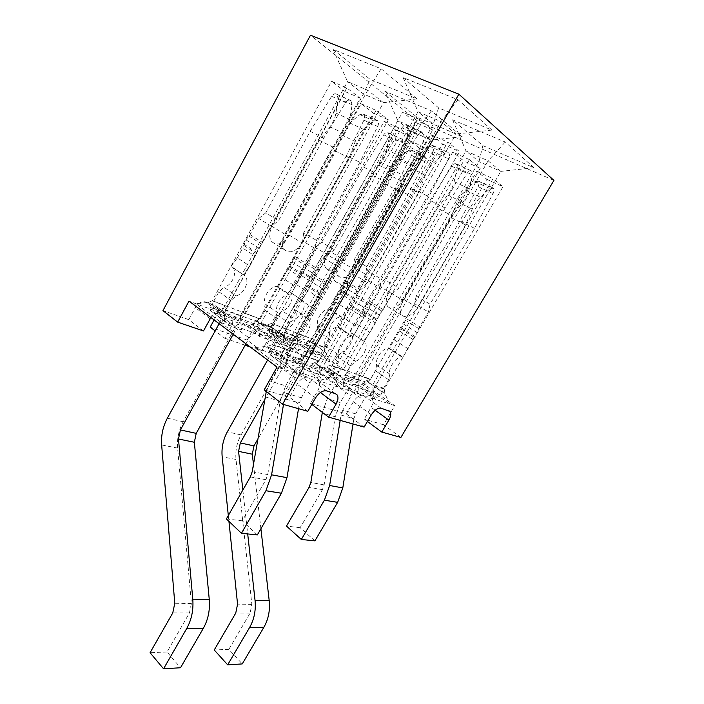 <?xml version="1.0" encoding="UTF-8"?>
<svg xmlns="http://www.w3.org/2000/svg" width="704" height="704" viewBox="0 0 704 704"><rect width="100%" height="100%" fill="white"/><g stroke="black" fill="none" stroke-linecap="round" stroke-linejoin="round"><path stroke-width="0.53" stroke-dasharray="3.52 2.64" d="M384.842 91.247L416.742 117.022L462.211 136.69L431.402 110.88L384.842 91.247L397.901 120.789L417.49 129.474L430.998 140.131L411.602 131.446L397.901 120.789L280.817 329.815L273.53 332.561L256.194 326.119L281.459 344.37L298.663 350.566L294.386 347.503L309.954 353.144L314.213 356.162L312.638 343.191L423.931 147.136L434.509 155.258L324.702 347.741L312.638 343.191M324.702 347.741L325.239 351.991L329.965 361.838L305.131 344.309L289.221 338.395L296.428 335.738L293.295 341.299L289.221 338.395L285.358 336.961L286.818 337.999C288.279 340.085 288.121 342.83 286.352 346.227L280.166 357.218L265.698 346.562L285.868 353.61L417.12 120.754L553.925 180.391M314.213 356.162L329.965 361.838M400.893 437.43L383.522 424.776L394.786 405.689L310.358 346.254L305.131 344.309L308.59 340.349L312.189 339.038L420.156 148.667L409.464 140.536L300.062 334.4L296.428 335.738L411.602 131.446L416.742 117.022M300.062 334.4L312.189 339.038M250.149 346.94L261.677 350.882L267.978 339.61C270.864 335.157 274.05 333.3 277.517 334.048L273.53 332.561L277.631 335.5L280.817 329.815L284.486 328.434L395.71 130.064L384.138 121.264L271.401 323.426L284.486 328.434M271.401 323.426L267.705 324.852L256.194 326.119L229.777 316.298L231.651 317.654C233.235 319.977 233.13 322.898 231.343 326.427L224.822 338.272L215.151 330.915M409.464 140.536L423.931 147.136M420.156 148.667L434.509 155.258M394.786 405.689L389.778 404.043L362.032 384.463L346.518 379.13L351.085 382.378L335.782 377.159L331.188 373.868L314.195 368.034L342.646 388.59L339.117 387.429L310.622 366.802L292.609 360.615L297.282 364.03L279.444 357.949L274.745 354.482L254.874 347.653L283.95 369.345L277.033 367.074M333.089 49.438L370.137 79.367L417.155 98.947L381.146 68.781L333.089 49.438L347.521 81.594L367.726 90.235L383.478 102.661L363.458 93.993L347.521 81.594L223.617 308.141L216.11 311.212L188.989 301.127M346.782 87.886L225.095 310.165L240.249 315.885L360.175 98.173L346.782 87.886L331.619 81.312L212.23 300.775L208.419 302.377L196.02 303.741L221.584 322.819L241.604 330.026L237.257 326.814L255.297 333.353L259.626 336.512L277.834 343.068L252.551 324.764L255.684 320.294L259.406 318.842L245.423 313.482L241.674 314.978L238.366 320.98L234.23 317.953L241.674 314.978L363.458 93.993L370.137 79.367M362.032 384.463L366.3 380.706L370.269 379.43L486.878 179.326L476.775 171.266L358.468 375.241L346.518 379.13M358.468 375.241L370.269 379.43M486.878 179.326L502.999 186.736L384.261 389.162L384.912 393.721L389.778 404.043L374.51 399.036L369.741 395.648L354.596 390.641L359.41 394.082L358.125 384.578L354.596 390.641M533.949 167.737L505.261 142.032L452.593 119.821L482.838 145.622L533.949 167.737L500.826 171.389L478.993 161.612L466.022 150.999L488.127 160.811L500.826 171.389L373.208 389.726L374.51 399.036L370.806 397.822L372.17 398.79C373.463 400.849 373.111 403.691 371.122 407.326L364.206 419.118L367.409 421.476M369.741 395.648L373.208 389.726L372.557 385.088L493.055 178.702L502.999 186.736M384.261 389.162L372.557 385.088M381.225 408.197L363.246 395.34L342.646 388.59L345.418 380.239L344.784 375.426L469.401 159.597L480.225 168.335L357.482 379.843L358.125 384.578L488.127 160.811L505.261 142.032M357.482 379.843L344.784 375.426M476.775 171.266L493.055 178.702M277.631 335.5L293.295 341.299M261.677 350.882L247.139 340.067L253.317 328.935C256.15 324.544 259.31 322.74 262.786 323.514L272.131 327.536C273.618 329.63 273.495 332.35 271.762 335.702L265.698 346.562M364.109 427.099L346.342 413.89L310.508 403.392L317.838 390.614C319.871 386.83 320.179 383.777 318.754 381.462L316.976 380.169L321.314 381.594L316.413 378.013L298.707 372.161L303.635 375.795L302.447 365.57L298.707 372.161M311.802 404.378L310.508 403.392M363.246 395.34C359.867 394.812 356.585 396.959 353.399 401.773L346.342 413.89M333.115 371.369L333.74 376.253L339.117 387.429L321.314 381.594L319.484 366.617L447.788 142.129L459.448 151.554L333.115 371.369L319.484 366.617M245.133 345.224L224.822 338.272M247.139 340.067L210.179 327.14M259.626 336.512L258.21 322.661L376.05 110.361L388.335 119.803L272.149 327.923L258.21 322.661M272.149 327.923L272.642 332.446L277.834 343.068M210.892 317.539C213.99 313.57 217.263 312.039 220.713 312.928L216.11 311.212L220.264 314.274L223.617 308.141L227.41 306.592L345.118 91.582L331.619 81.312M212.23 300.775L227.41 306.592M245.423 313.482L361.117 103.752L373.516 113.186L259.406 318.842M361.117 103.752L376.05 110.361M373.516 113.186L388.335 119.803M310.622 366.802L314.626 362.542L318.745 361.126L442.649 144.056L430.83 134.622L305.026 356.25L292.609 360.615M305.026 356.25L318.745 361.126M326.612 390.87L308.141 377.274L283.95 369.345L287.531 360.483L286.959 355.3L419.901 119.601L432.687 129.932L301.858 360.483L302.447 365.57L441.065 121.581L456.016 134.042L316.413 378.013M301.858 360.483L286.959 355.3M430.83 134.622L447.788 142.129M442.649 144.056L459.448 151.554M220.264 314.274L238.366 320.98M203.474 330.959L188.795 319.66L195.298 307.657C198.317 302.931 201.828 301.03 205.814 301.954L214.887 305.386L216.77 306.759C218.381 309.082 218.31 311.978 216.559 315.454L214.104 319.942M307.833 411.294L289.617 397.276L264.211 389.84M308.141 377.274C304.207 376.614 300.529 378.893 297.106 384.111L289.617 397.276M188.795 319.66L162.958 310.622M491.929 130.09L458.049 99.73L403.128 77.625L438.592 107.879L491.929 130.09L456.016 134.042L433.259 124.194L297.282 364.03M417.12 120.754L310.482 35.2M383.522 424.776L364.206 419.118M310.358 346.254L300.238 364.091L280.166 357.218M300.238 364.091L285.868 353.61M287.531 360.483L268.083 346.192L272.334 344.626L287.302 349.95L415.527 122.417L402.574 112.086L272.334 344.626M419.901 119.601L402.574 112.086M314.626 362.542L333.74 376.253M432.687 129.932L415.527 122.417M254.874 347.653L268.083 346.192M274.745 354.482L287.302 349.95M438.592 107.879L433.259 124.194L418.035 111.742L279.444 357.949M403.128 77.625L418.035 111.742L441.065 121.581L458.049 99.73M208.419 302.377L225.535 314.943L225.095 310.165M255.684 320.294L272.642 332.446M360.175 98.173L345.118 91.582M225.535 314.943L221.584 322.819M240.249 315.885L241.604 330.026M417.155 98.947L383.478 102.661L255.297 333.353M381.146 68.781L367.726 90.235L237.257 326.814M345.418 380.239L326.401 366.687L330.493 365.297L343.279 369.838L463.742 160.873L452.751 152.108L330.493 365.297M469.401 159.597L452.751 152.108M366.3 380.706L384.912 393.721M480.225 168.335L463.742 160.873M314.195 368.034L326.401 366.687M331.188 373.868L343.279 369.838M482.838 145.622L478.993 161.612L351.085 382.378M452.593 119.821L466.022 150.999L335.782 377.159M284.099 332.429L297.132 337.339L410.318 136.682L398.86 127.882L284.099 332.429L284.592 336.89L267.705 324.852M398.86 127.882L384.138 121.264M308.59 340.349L325.239 351.991M410.318 136.682L395.71 130.064M284.592 336.89L281.459 344.37M297.132 337.339L298.663 350.566M462.211 136.69L430.998 140.131L309.954 353.144M431.402 110.88L417.49 129.474L294.386 347.503M418.502 192.535L403.207 184.906L352.766 273.742C346.465 282.902 340.525 285.41 334.963 281.266C332.191 277.288 332.508 271.964 335.922 265.294L350.398 274.111C346.914 280.861 346.535 286.22 349.263 290.198C354.772 294.316 360.721 291.738 367.118 282.454L418.502 192.535L425.366 175.199C427.504 169.946 430.461 165.651 434.227 162.298L444.814 153.129L448.633 152.794C449.75 154.176 449.698 156.191 448.474 158.831L428.842 196.706L381.524 279.171L380.01 287.742L370.77 303.838L368.289 310.253L363.422 317.46L353.047 336.758L339.293 327.58L343.957 318.138L357.817 327.21M403.207 184.906L409.878 167.754C411.963 162.554 414.867 158.312 418.607 155.03L429.114 146.01L432.934 145.702C434.078 147.083 434.051 149.081 432.854 151.686L413.626 189.121L428.842 196.706M413.626 189.121L367.162 270.609L381.524 279.171M367.162 270.609L365.746 279.118L380.01 287.742M365.746 279.118L356.673 295.029L370.77 303.838M343.957 318.138L354.253 301.382L356.673 295.029M266.297 391.468L270.6 381.207L279.057 366.203C280.544 363.37 280.72 361.055 279.585 359.26L270.107 354.86L269.438 351.032L274.067 344.819L318.982 360.809L324.174 351.701L325.239 345.602C322.555 339.46 331.012 327.017 337.744 327.219L339.293 327.58M325.239 345.602L338.826 355.018C336.213 348.876 344.793 336.266 351.507 336.406L353.047 336.758M338.826 355.018L337.7 361.161L332.411 370.366L329.419 377.749C327.369 379.614 325.494 380.327 323.778 379.87L317.83 377.898C314.996 377.414 312.338 379.078 309.848 382.879L301.338 397.778L299.464 403.031L284.478 398.693L283.501 404.466M318.982 360.809L313.509 366.265C311.485 368.104 309.61 368.782 307.886 368.306L301.893 366.274C299.05 365.763 296.41 367.374 293.964 371.122L285.63 385.818L270.6 381.207M301.338 397.778L286.378 393.334L295.02 378.118C296.542 375.25 296.754 372.918 295.645 371.122L286.229 366.819L285.604 362.974L287.725 354.772L293.269 344.942L298.742 340.006C306.68 337.647 313.139 324.192 308.713 319.114L307.006 317.918L313.782 308.59L319.66 298.17L323.444 289.441L327.826 283.686L337.524 266.482L344.828 260.26L394.258 172.762L417.921 134.983C419.716 132.44 421.45 131.639 423.095 132.59L424.274 137.042L421.106 152.469C419.945 157.881 417.666 162.782 414.269 167.174L402.802 181.746L350.398 274.111M274.067 344.819L279.514 335.113L284.935 330.264L298.742 340.006M307.006 317.918L294.686 309.602C299.174 314.688 292.846 327.994 284.935 330.264M292.961 308.396L299.64 299.191L313.782 308.59M299.64 299.191L305.413 288.895L319.66 298.17M337.524 266.482L322.942 257.602L313.43 274.595L309.1 280.262L305.413 288.895M322.942 257.602L330.185 251.495L344.828 260.26M330.185 251.495L378.673 165.088L394.258 172.762M378.673 165.088L401.931 127.82C403.7 125.303 405.425 124.529 407.088 125.488L408.32 129.897L405.337 145.174C404.237 150.533 402.01 155.373 398.658 159.711L387.341 174.073L402.802 181.746M387.341 174.073L335.922 265.294M313.509 366.265L269.438 351.032M298.522 408.681L299.464 403.031M257.33 534.926L242.299 520.819L265.901 479.67L267.714 474.558L280.192 401.139L285.63 385.818M286.378 393.334L284.478 398.693M285.604 362.974L329.419 377.749M287.725 354.772L332.411 370.366M242.299 520.819L226.38 518.918M465.608 224.919L450.886 217.448L403.471 299.174C397.751 307.49 392.524 309.971 387.781 306.636C385.334 303.142 385.766 298.25 389.066 291.949L403.11 300.432C399.74 306.794 399.256 311.714 401.658 315.198C406.34 318.516 411.576 315.964 417.375 307.551L465.608 224.919L472.234 209.114C474.285 204.327 477.022 200.367 480.445 197.234L490.046 188.637L493.39 188.188C494.349 189.385 494.234 191.198 493.073 193.626L474.54 228.334L430.091 304.207L428.454 312.013L419.76 326.85L417.34 332.737L412.808 339.398L402.996 357.192L389.629 348.436L394.082 339.724L407.537 348.392M450.886 217.448L457.327 201.802C459.334 197.058 462.026 193.151 465.432 190.071L474.962 181.606L478.324 181.192C479.292 182.389 479.213 184.184 478.069 186.586L459.897 220.924L474.54 228.334M459.897 220.924L416.196 295.97L430.091 304.207M416.196 295.97L414.647 303.723L428.454 312.013M414.647 303.723L406.094 318.402L419.76 326.85M394.082 339.724L403.744 324.236L406.094 318.402M322.335 412.386L327.369 398.614L335.35 384.771C336.811 382.052 337.022 379.896 335.993 378.286L328.152 374.766L327.615 371.149L332.077 365.473L370.559 379.166L375.47 370.744L376.64 365.165C374.528 359.612 382.404 348.093 388.291 348.137L389.629 348.436M376.64 365.165L389.849 374.123C387.816 368.57 395.798 356.928 401.667 356.902L402.996 357.192M389.849 374.123L388.617 379.746L383.636 388.256L380.899 395.102C379.034 396.845 377.362 397.522 375.892 397.144L370.779 395.454C368.342 395.067 365.957 396.625 363.634 400.136L355.608 413.882L353.874 418.748L341.044 415.034L340.182 420.385M370.559 379.166L365.402 384.199C363.554 385.915 361.882 386.575 360.404 386.17L355.247 384.419C352.783 384.006 350.416 385.528 348.137 388.986L340.261 402.565L327.369 398.614M355.608 413.882L342.804 410.08L350.953 396.07C352.44 393.316 352.686 391.142 351.683 389.541L343.913 386.1L343.429 382.466L345.426 374.915L350.636 365.886L355.59 361.293C362.71 358.943 368.887 346.218 364.927 341.924L363.66 341.097L369.917 332.499L375.443 322.934L379.069 314.961L383.108 309.654L392.216 293.885L398.807 288.077L445.113 207.97L467.104 173.36C468.758 171.019 470.298 170.245 471.706 171.037L472.586 174.962L469.286 188.883C468.081 193.758 465.916 198.229 462.792 202.286L452.25 215.741L403.11 300.432M332.077 365.473L337.207 356.541L342.109 352.026L355.59 361.293M363.66 341.097L351.261 332.842C355.274 337.154 349.228 349.756 342.109 352.026M349.976 332.015L356.154 323.523L369.917 332.499M356.154 323.523L361.574 314.063L375.443 322.934M392.216 293.885L378.057 285.34L369.107 300.934L365.13 306.17L361.574 314.063M378.057 285.34L384.595 279.629L398.807 288.077M384.595 279.629L430.091 200.438L445.113 207.97M430.091 200.438L451.722 166.25C453.367 163.944 454.898 163.187 456.324 163.979L457.257 167.886L454.115 181.685C452.962 186.525 450.85 190.942 447.762 194.946L437.351 208.217L452.25 215.741M437.351 208.217L389.066 291.949M365.402 384.199L327.615 371.149M353.03 423.993L353.874 418.748M314.899 540.866L300.142 527.701L322.441 489.65L324.13 484.906L335.21 416.768L340.261 402.565M342.804 410.08L341.044 415.034M343.429 382.466L380.899 395.102M345.426 374.915L383.636 388.256M300.142 527.701L286.484 526.082M349.219 157.951L335.746 151.219L289.37 235.259C283.474 243.892 277.649 246.092 271.876 241.85C268.91 237.899 268.981 232.751 272.087 226.433L284.838 234.194C281.67 240.583 281.556 245.766 284.478 249.726C290.215 253.95 296.067 251.689 302.042 242.95L349.219 157.951L355.238 141.478C357.113 136.488 359.867 132.449 363.502 129.351L373.701 120.877L377.529 120.674C378.734 122.038 378.787 123.974 377.696 126.482L359.876 162.334L316.386 240.346L315.295 248.609L306.794 263.859L304.612 269.984L300.062 276.786L290.576 295.117L278.388 286.994L282.63 278.001L294.906 286.035M335.746 151.219L341.607 134.922C343.429 129.985 346.148 125.998 349.747 122.945L359.867 114.602L363.695 114.426C364.918 115.79 364.998 117.709 363.924 120.182L346.438 155.637L359.876 162.334M346.438 155.637L303.688 232.778L316.386 240.346M303.688 232.778L302.676 240.979L315.295 248.609M302.676 240.979L294.307 256.062L306.794 263.859M282.63 278.001L292.186 262.134L294.307 256.062M219.111 323.69L219.982 322.098C221.338 319.414 221.417 317.17 220.202 315.366L210.549 310.684L209.695 307.182L213.761 301.18L259.424 318.666L264.334 309.822L265.118 303.934C262.134 297.836 270.037 286.088 276.813 286.572L278.388 286.994M265.118 303.934L277.156 312.277C274.226 306.17 282.242 294.281 289.01 294.712L290.576 295.117M277.156 312.277L276.311 318.208L271.33 327.149L268.4 334.039C266.482 335.641 264.686 336.186 263.023 335.676L256.942 333.467C254.074 332.869 251.478 334.365 249.163 337.955L245.934 343.781M259.424 318.666L254.294 323.858C252.393 325.424 250.606 325.952 248.934 325.433L242.836 323.18C239.967 322.555 237.389 324.007 235.11 327.545L183.181 421.766C178.772 430.012 176.915 438.786 177.61 448.078L191.382 603.522L189.429 612.964L167.042 651.983L180.514 667.753M233.182 334.233L234.071 332.622C235.462 329.894 235.558 327.642 234.37 325.838L224.752 321.218L223.925 317.698L225.782 309.936L230.982 300.432L236.227 295.882C244.05 293.946 249.894 281.16 245.23 276.056L243.461 274.824L249.797 266.068L255.191 256.23L258.562 247.94L262.671 242.554L271.559 226.31L278.582 220.59L323.814 138.081L345.646 102.59C347.318 100.206 349.017 99.493 350.724 100.461L352.15 104.755L349.765 119.469C348.867 124.634 346.826 129.272 343.64 133.382L332.86 147.013L284.838 234.194M213.761 301.18L218.874 291.782L224.074 287.311L236.227 295.882M243.461 274.824L232.892 267.687C237.6 272.8 231.88 285.446 224.074 287.311M231.114 266.446L237.371 257.814L249.797 266.068M237.371 257.814L242.669 248.081L255.191 256.23M271.559 226.31L258.755 218.513L250.026 234.564L245.96 239.879L242.669 248.081M258.755 218.513L265.716 212.881L278.582 220.59M265.716 212.881L310.147 131.358L323.814 138.081M310.147 131.358L331.637 96.307C333.291 93.949 334.972 93.262 336.697 94.222L338.158 98.498L335.914 113.071C335.069 118.175 333.071 122.76 329.921 126.817L319.273 140.272L332.86 147.013M319.273 140.272L272.087 226.433M254.294 323.858L209.695 307.182M223.925 317.698L268.4 334.039M225.782 309.936L271.33 327.149M167.042 651.983L150.075 652.714M398.64 190.978L385.537 184.334L341.713 261.985C336.345 269.852 331.188 272.061 326.234 268.611C323.585 265.109 323.778 260.366 326.797 254.373L339.284 261.906C336.204 267.96 335.966 272.73 338.571 276.232C343.49 279.664 348.665 277.402 354.103 269.447L398.64 190.978L404.501 175.886C406.322 171.318 408.892 167.578 412.192 164.674L421.485 156.684L424.864 156.367C425.902 157.555 425.894 159.306 424.846 161.621L407.906 194.63L366.837 266.719L365.587 274.278L357.544 288.394L355.397 294.034L346.262 308.915L342.118 317.319L330.167 309.496L334.242 301.171L346.262 308.915M385.537 184.334L391.257 169.391C393.034 164.868 395.569 161.172 398.851 158.303L408.074 150.436L411.462 150.137C412.509 151.334 412.518 153.067 411.488 155.355L394.865 188.03L407.906 194.63M394.865 188.03L354.438 259.371L366.837 266.719M354.438 259.371L353.258 266.878L365.587 274.278M353.258 266.878L345.338 280.852L357.544 288.394M334.242 301.171L343.253 286.449L345.338 280.852M267.608 360.017L277.297 342.742C278.643 340.146 278.758 338.043 277.64 336.433L269.588 332.631L268.849 329.296L272.809 323.796L312.286 338.914L316.941 330.704L317.847 325.292C315.445 319.766 322.837 308.845 328.794 309.144L330.167 309.496M317.847 325.292L329.657 333.3C327.307 327.765 334.796 316.73 340.745 316.976L342.118 317.319M329.657 333.3L328.698 338.747L323.972 347.037L321.279 353.461L316.483 355.062L311.221 353.162C308.73 352.66 306.39 354.077 304.216 357.403L257.761 439.261M312.286 338.914L307.428 343.719L302.641 345.259L297.352 343.306C294.844 342.786 292.521 344.168 290.382 347.459L241.067 434.922C236.87 442.596 235.189 450.78 236.016 459.474L251.856 604.349L250.096 613.114L228.862 649.343L242.238 663.925M264.493 400.092L291.192 352.801C292.565 350.178 292.697 348.066 291.606 346.447L283.598 342.716L282.894 339.363L284.662 332.191L289.582 323.418L294.351 319.158C301.418 317.196 307.023 305.043 302.808 300.678L301.488 299.816L307.375 291.711L312.462 282.638L315.726 275.026L319.537 270.037L327.923 255.077L334.286 249.709L376.93 173.8L397.329 141.117C398.886 138.908 400.4 138.213 401.878 139.022L402.987 142.85L400.4 156.191C399.441 160.873 397.487 165.123 394.539 168.934L384.578 181.579L339.284 261.906M272.809 323.796L277.649 315.11L282.374 310.922L294.351 319.158M301.488 299.816L290.673 292.618C294.923 296.991 289.432 309.03 282.374 310.922M289.344 291.755L295.152 283.747L307.375 291.711M295.152 283.747L300.159 274.771L312.462 282.638M327.923 255.077L315.366 247.5L307.111 262.302L303.354 267.23L300.159 274.771M315.366 247.5L321.684 242.211L334.286 249.709M321.684 242.211L363.625 167.13L376.93 173.8M363.625 167.13L383.724 134.825C385.264 132.651 386.769 131.965 388.256 132.783L389.4 136.585L386.945 149.811C386.038 154.449 384.12 158.655 381.207 162.422L371.36 174.909L384.578 181.579M371.36 174.909L326.797 254.373M307.428 343.719L268.849 329.296M253.458 464.27L260.902 528.739M228.316 515.53L228.923 521.338M242.854 490.046L247.702 533.931M282.894 339.363L321.279 353.461M284.662 332.191L323.972 347.037M228.862 649.343L214.245 649.968M285.358 336.961L270.662 326.498M277.517 334.048L262.786 323.514M372.17 398.79L370.806 397.822M229.777 316.298L214.887 305.386M220.713 312.928L205.814 301.954M335.386 393.65L316.976 380.169M231.343 326.427L216.559 315.454M210.118 318.789L195.298 307.657M315.506 397.927L297.106 384.111M320.382 392.506L317.838 390.614M286.352 346.227L271.762 335.702M267.978 339.61L253.317 328.935M371.316 414.814L353.399 401.773M375.17 410.256L371.122 407.326M352.766 273.742L367.118 282.454M409.878 167.754L425.366 175.199M418.607 155.03L434.227 162.298M429.114 146.01L444.814 153.129M432.555 145.394L448.254 152.486M432.802 145.587L448.501 152.68M432.854 151.686L448.474 158.831M355.775 296.991L369.855 305.818M354.253 301.382L368.289 310.253M351.842 305.448L365.825 314.362M350.988 306.39L364.962 315.322M349.466 308.502L363.422 317.46M337.744 327.219L351.507 336.406M324.174 351.701L337.7 361.161M316.21 363.942L331.012 374.554M307.886 368.306L323.778 379.87M271.19 348.172L286.246 359.225M271.621 355.978L287.725 367.919M279.514 335.113L293.269 344.942M294.439 309.302L308.466 318.815M306.548 286.044L320.822 295.284M306.847 284.786L321.138 294.017M309.1 280.262L323.444 289.441M312.303 276.258L326.691 285.375M313.43 274.595L327.826 283.686M401.931 127.82L417.921 134.983M407.088 125.488L423.095 132.59M407.361 125.699L423.368 132.81M408.32 129.897L424.274 137.042M405.337 145.174L421.106 152.469M398.658 159.711L414.269 167.174M301.893 366.274L317.83 377.898M293.964 371.122L309.848 382.879M279.057 366.203L295.02 378.118M278.124 358.186L294.193 370.066M265.901 479.67L250.334 476.925M267.714 474.558L252.182 471.706M280.192 401.139L265.056 396.845M403.471 299.174L417.375 307.551M457.327 201.802L472.234 209.114M465.432 190.071L480.445 197.234M474.962 181.606L490.046 188.637M478.007 180.937L493.082 187.942M478.218 181.104L493.293 188.109M478.069 186.586L493.073 193.626M405.24 320.214L418.88 328.671M403.744 324.236L417.34 332.737M401.474 327.994L415.034 336.53M400.682 328.874L414.242 337.427M399.274 330.827L412.808 339.398M388.291 348.137L401.667 356.902M375.47 370.744L388.617 379.746M367.919 382.052L382.342 392.137M360.404 386.17L375.892 397.144M329.34 368.535L344.062 379.025M329.314 375.602L345.057 386.927M337.207 356.541L350.636 365.886M351.217 332.798L364.892 341.88M362.674 311.458L376.57 320.302M362.982 310.314L376.886 319.15M365.13 306.17L379.069 314.961M368.069 302.465L382.052 311.212M369.107 300.934L383.108 309.654M451.722 166.25L467.104 173.36M456.324 163.979L471.706 171.037M456.553 164.164L471.935 171.213M457.257 167.886L472.586 174.962M454.115 181.685L469.286 188.883M447.762 194.946L462.792 202.286M355.247 384.419L370.779 395.454M348.137 388.986L363.634 400.136M335.35 384.771L350.953 396.07M334.866 377.485L350.566 388.749M322.441 489.65L309.1 487.291M324.13 484.906L310.825 482.469M335.21 416.768L322.221 413.081M289.37 235.259L302.042 242.95M341.607 134.922L355.238 141.478M349.747 122.945L363.502 129.351M359.867 114.602L373.701 120.877M363.299 114.118L377.133 120.366M363.563 114.312L377.397 120.56M363.924 120.182L377.696 126.482M293.506 257.928L305.967 265.751M292.186 262.134L304.612 269.984M289.951 265.98L302.342 273.882M289.142 266.869L301.514 274.78M287.707 268.858L300.062 276.786M276.813 286.572L289.01 294.712M264.334 309.822L276.311 318.208M257.039 321.499L270.09 330.862M248.934 325.433L263.023 335.676M211.288 304.207L224.47 313.878M212.115 311.837L226.301 322.362M218.874 291.782L230.982 300.432M232.628 267.388L244.966 275.757M243.672 245.362L256.212 253.484M243.91 244.165L256.467 252.27M245.96 239.879L258.562 247.94M248.978 236.13L261.615 244.138M250.026 234.564L262.671 242.554M331.637 96.307L345.646 102.59M336.697 94.222L350.724 100.461M336.978 94.433L351.006 100.672M338.158 98.498L352.15 104.755M335.914 113.071L349.765 119.469M329.921 126.817L343.64 133.382M183.181 421.766L167.367 418.176M242.836 323.18L256.942 333.467M235.11 327.545L249.163 337.955M219.982 322.098L234.071 332.622M218.698 314.266L232.866 324.738M177.61 448.078L161.647 444.963M191.382 603.522L174.777 603.293M189.429 612.964L172.762 612.929M341.713 261.985L354.103 269.447M391.257 169.391L404.501 175.886M398.851 158.303L412.192 164.674M408.074 150.436L421.485 156.684M411.127 149.882L424.538 156.112M411.356 150.058L424.758 156.279M411.488 155.355L424.846 161.621M344.564 282.577L356.743 290.136M343.253 286.449L355.397 294.034M341.141 290.022L353.258 297.651M340.384 290.849L352.502 298.487M339.055 292.697L351.146 300.353M328.794 309.144L340.745 316.976M316.941 330.704L328.698 338.747M309.998 341.528L322.819 350.495M302.641 345.259L316.483 355.062M270.442 326.568L283.448 335.843M270.794 333.502L284.794 343.57M277.649 315.11L289.582 323.418M290.629 292.574L302.773 300.634M301.145 272.272L313.465 280.122M301.4 271.172L313.738 279.013M303.354 267.23L315.726 275.026M306.143 263.754L318.542 271.506M307.111 262.302L319.537 270.037M383.724 134.825L397.329 141.117M388.256 132.783L401.878 139.022M388.494 132.959L402.116 139.207M389.4 136.585L402.987 142.85M386.945 149.811L400.4 156.191M381.207 162.422L394.539 168.934M241.067 434.922L227.348 431.807M297.352 343.306L311.221 353.162M290.382 347.459L304.216 357.403M277.297 342.742L291.192 352.801M276.47 335.597L290.444 345.62M236.016 459.474L222.174 456.773M251.856 604.349L237.565 604.146M250.096 613.114L235.761 613.078M231.651 317.654L216.77 306.759M335.412 393.668L318.754 381.462M286.818 337.999L272.131 327.536M334.963 281.266L349.263 290.198M432.934 145.702L448.633 152.794M270.107 354.86L286.229 366.819M294.686 309.602L308.713 319.114M407.51 125.831L423.518 132.933M279.585 359.26L295.645 371.122M387.781 306.636L401.658 315.198M478.324 181.192L493.39 188.188M328.152 374.766L343.913 386.1M351.261 332.842L364.927 341.924M456.667 164.261L472.05 171.31M335.993 378.286L351.683 389.541M271.876 241.85L284.478 249.726M363.695 114.426L377.529 120.674M210.549 310.684L224.752 321.218M232.892 267.687L245.23 276.056M337.137 94.565L351.164 100.795M220.202 315.366L234.37 325.838M326.234 268.611L338.571 276.232M411.462 150.137L424.864 156.367M269.588 332.631L283.598 342.716M290.673 292.618L302.808 300.678M388.617 133.056L402.239 139.304M277.64 336.433L291.606 346.447"/><path stroke-width="1.06" d="M277.033 367.074L188.989 301.127L177.663 322.124L162.958 310.622L310.482 35.2L458.858 94.16L282.577 404.21L264.211 389.84L277.033 367.074M388.696 410.564L390.042 411.523L381.225 408.197C377.863 407.722 374.563 409.922 371.316 414.814L364.109 427.099L328.574 417.12L311.802 404.378M250.149 346.94L245.133 345.224M215.151 330.915L210.179 327.14L214.104 319.942M328.574 417.12L336.081 404.158C338.166 400.312 338.518 397.232 337.137 394.926L335.386 393.65L326.612 390.87C322.705 390.271 319 392.621 315.506 397.927L307.833 411.294L282.577 404.21M210.892 317.539L203.474 330.959L177.663 322.124M390.042 411.523C391.292 413.574 390.896 416.434 388.854 420.112L381.788 432.071L400.893 437.43L553.925 180.391L458.858 94.16M381.788 432.071L367.409 421.476M266.297 391.468L252.182 471.706L250.334 476.925L226.38 518.918L241.463 533.289L257.33 534.926L281.433 493.24L286.977 477.655L298.522 408.681M241.463 533.289L265.927 490.732L271.586 474.822L283.501 404.466M322.335 412.386L310.825 482.469L309.1 487.291L286.484 526.082L301.33 539.466L314.899 540.866L337.647 502.348L342.795 487.925L353.03 423.993M301.33 539.466L324.403 500.201L329.639 485.505L340.182 420.385M245.934 343.781L196.214 433.365L194.348 442.262L209.264 599.491C210.126 610.042 208.155 619.634 203.359 628.25L186.71 628.514L163.548 668.8L150.075 652.714L172.762 612.929L174.777 603.293L161.647 444.963C160.987 435.503 162.897 426.58 167.367 418.176L219.111 323.69M203.359 628.25L180.514 667.753L163.548 668.8M196.214 433.365L180.409 429.933L233.182 334.233M186.71 628.514C191.576 619.722 193.6 609.946 192.782 599.183L178.49 438.997L180.409 429.933M228.316 515.53L222.174 456.773C221.373 447.938 223.098 439.613 227.348 431.807L267.608 360.017M257.761 439.261L253.986 445.905L252.296 454.194L253.458 464.27M260.902 528.739L269.201 600.618L255.042 600.354C256.01 610.315 254.188 619.37 249.594 627.51L227.665 664.831L214.245 649.968L235.761 613.078L237.565 604.146L228.923 521.338M227.665 664.831L242.238 663.925L263.877 627.282C268.418 619.291 270.186 610.403 269.201 600.618M253.986 445.905L240.31 442.93L264.493 400.092M240.31 442.93L238.577 451.37L242.854 490.046M247.702 533.931L255.042 600.354M336.081 404.158L320.382 392.506M388.854 420.112L375.17 410.256M281.433 493.24L265.927 490.732M286.977 477.655L271.586 474.822M337.647 502.348L324.403 500.201M342.795 487.925L329.639 485.505M194.348 442.262L178.49 438.997M209.264 599.491L192.782 599.183M252.296 454.194L238.577 451.37M263.877 627.282L249.594 627.51M337.137 394.926L335.412 393.668"/></g></svg>

